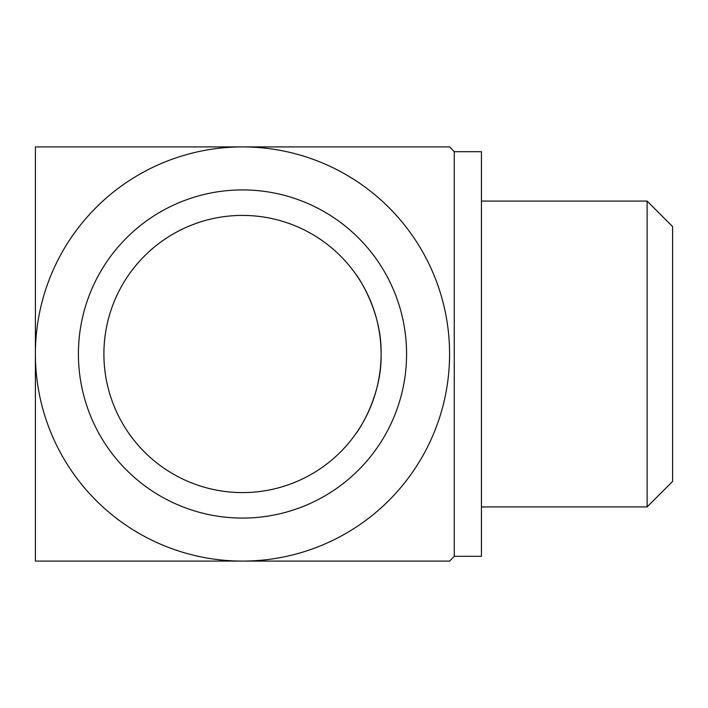 <?xml version="1.0" encoding="UTF-8"?>
<svg xmlns="http://www.w3.org/2000/svg" width="708" height="708" viewBox="0 0 708 708"><rect width="100%" height="100%" fill="white"/><g stroke="black" fill="none" stroke-linecap="round" stroke-linejoin="round"><path stroke-width="1.06" d="M242.49 492.591A138.591 138.591 0 0 1 103.899 354A138.591 138.591 0 0 1 242.49 215.409A138.591 138.591 0 0 1 381.081 354A138.591 138.591 0 0 1 242.49 492.591M242.49 518.079A164.079 164.079 0 0 1 78.411 354A164.079 164.079 0 0 1 242.49 189.921A164.079 164.079 0 0 1 406.569 354A164.079 164.079 0 0 1 242.49 518.079M355.903 433.65C356.195 433.907 382.108 397.746 381.081 354.124C382.134 310.157 356.186 274.12 355.903 274.35C356.204 274.12 382.116 310.281 381.081 353.911C382.125 397.843 356.177 433.889 355.903 433.65M647.112 201.072L647.112 506.928L672.6 481.44L672.6 226.56L647.112 201.072L481.44 201.072M647.112 506.928L481.44 506.928M454.253 556.311L481.44 556.311L481.44 151.689L454.253 151.689A292.873 292.873 0 0 0 449.58 146.91L242.49 146.91A207.09 207.09 0 0 1 449.58 354A207.09 207.09 0 0 1 242.49 561.09L449.58 561.09A292.873 292.873 0 0 0 454.253 556.311L454.253 151.689M35.4 354A207.09 207.09 0 0 1 242.49 146.91L35.4 146.91L35.4 354A207.09 207.09 0 0 0 242.49 561.09L35.4 561.09L35.4 354"/></g></svg>
